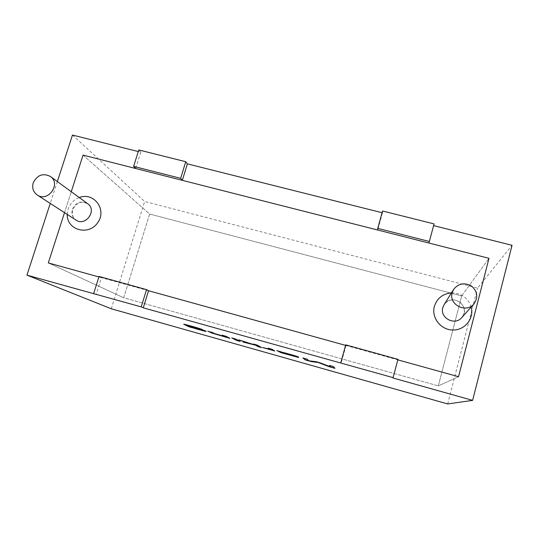 <?xml version="1.0" encoding="UTF-8"?>
<svg xmlns="http://www.w3.org/2000/svg" width="539" height="539" viewBox="0 0 539 539"><rect width="100%" height="100%" fill="white"/><g stroke="black" fill="none" stroke-linecap="round" stroke-linejoin="round"><path stroke-width="0.4" stroke-dasharray="2.69 2.02" d="M461.694 295.931L488.994 258.316L461.694 295.931L438.322 385.884L458.541 376.7L438.322 385.884L461.694 295.931L149.62 214.037L461.694 295.931M64.512 212.656L71.263 191.702L64.512 212.656M397.964 359.345L397.822 359.863L345.587 345.371L346.004 345.486L345.728 344.859M148.528 290.716L98.88 276.945L101.426 277.652L96.11 294.577M83.053 155.111L149.62 214.037L123.707 297.764L438.322 385.884L123.707 297.764L149.62 214.037L83.053 155.111M48.308 262.917L123.707 297.764L48.308 262.917M57.363 181.542L50.255 203.419M72.469 135.053L144.634 201.478L477.541 288.109L512.05 245.306M111.277 308.773L144.634 201.478M382.063 212.703L382.474 212.804L382.535 210.998M434.09 223.914L433.625 225.632M138.786 149.95L140.794 152.187L138.28 151.56M99.035 276.46L101.426 277.652M447.673 403.947L477.541 288.109M329.336 365.435L333.466 366.473L334.847 368.177M303.14 358.044L306.947 359.001L309.063 360.699L316.272 361.629L320.085 362.707L330.825 366.857M280.704 351.718L281.904 352.061C286.29 353.072 298.411 356.522 298.485 356.899L298.323 356.912M294.894 356.387L298.047 357.29M283.46 352.991L294.921 356.272M278.07 350.977L280.738 351.61M283.17 352.782L294.368 355.727M268.57 348.295L272.047 349.157L274.432 350.781M262.614 347.534L269.85 349.157M263.234 347.608L262.648 347.426M253.525 344.057L257.373 345.021L261.247 347.406M245.461 342.609L250.271 343.619M240.92 340.5L254.859 344.69M253.963 344.178L253.559 343.943M236.264 340.298L240.185 341.463M236.749 340.432L236.291 340.19M231.783 337.926L235.617 338.883L238.831 340.736M232.289 338.068L231.81 337.812M222.209 335.11L225.996 336.174L229.432 338.088M208.384 331.323L211.578 332.112M202.327 329.538L201.323 329.134M183.934 324.256L183.86 324.175C182.081 323.353 200.663 328.494 202.361 329.43M187.545 325.253L188.374 325.691C194.559 327.085 207.394 331.148 206.161 331.202L206.08 331.236M191.689 327.328L192.282 327.604L191.655 327.429M189.587 326.243C187.713 326.129 202.105 330.461 202.394 330.137M397.762 359.843L392.924 377.974M433.565 225.619L428.916 243.042M140.794 152.187L135.673 168.491M382.474 212.804L377.738 230.032M346.004 345.486L341.079 363.407M67.24 214.428L68.096 209.186C70.063 203.601 73.776 199.72 79.253 197.543M451.446 292.872C461.357 293.061 467.933 297.771 471.18 307.014M444.042 304.751C451.507 291.902 472.063 306.61 461.802 317.559C465.676 311.987 465.036 306.799 459.882 302.008C453.434 298.518 448.152 299.435 444.042 304.751M72.361 209.26C75.884 202.246 80.971 200.38 87.628 203.661L83.026 202.145C78.404 202.273 75.002 204.827 72.819 209.819C71.802 214.677 72.853 218.093 75.972 220.08C72.374 217.412 71.175 213.808 72.361 209.26"/><path stroke-width="0.81" d="M429.401 241.492L377.758 228.381L382.535 210.998L434.09 223.914L428.916 243.042L488.994 258.316L458.541 376.7L397.822 359.863L458.541 376.7L488.994 258.316L83.053 155.111L71.263 191.702L83.053 155.111L135.673 168.491L133.618 166.383L138.786 149.95L185.746 161.713L180.653 178.328L133.618 166.383M48.308 262.917L64.512 212.656L48.308 262.917L98.88 276.945L48.308 262.917M345.587 345.371L148.528 290.716L345.587 345.371M452.174 292.711L453.569 289.463C458.5 283.346 464.51 282.234 471.598 286.128C477.588 291.532 478.349 297.488 473.869 303.983C466.04 313.705 448.428 304.474 452.174 292.711M33.243 182.836C37.258 174.939 42.985 172.824 50.437 176.482C61.439 183.792 47.991 202.637 37.204 194.97C33.189 191.992 31.868 187.949 33.243 182.836M93.671 293.533L99.035 276.46L146.534 289.632L141.238 306.893L26.95 275.139L111.277 308.773L447.673 403.947L472.615 400.369L392.924 377.974L393.086 377.637L143.286 307.83L141.238 306.893M138.28 151.56L72.469 135.053L57.363 181.542M50.255 203.419L26.95 275.139M188.967 326.782L192.248 327.712L188.967 326.782L183.833 324.283C182.047 323.467 200.636 328.601 202.327 329.538L188.347 325.799C194.525 327.2 207.36 331.256 206.134 331.31C206.821 331.815 197.995 329.477 191.655 327.429L206.08 331.236M225.969 336.282L222.176 335.218L224.675 336.565L214.684 333.762L207.798 331.162L211.679 333.008L229.91 338.337L225.969 336.282M235.583 338.997L231.783 337.926L235.577 339.934L239.282 340.978L235.583 338.997M239.949 341.335L236.264 340.298L239.949 341.335M257.339 345.128L253.525 344.057L254.826 344.798L252.535 344.266L238.602 339.846L250.244 343.727L243.069 342.049L255.466 345.169L257.945 346.59L261.624 347.628L257.339 345.128M272.013 349.265L268.179 348.187L269.823 349.265L262.614 347.534L274.769 350.99L272.013 349.265M280.704 351.718L281.87 352.169C286.256 353.18 298.384 356.629 298.451 357.007L283.426 353.099L298.694 357.478L281.816 352.91C277.895 351.576 280.206 351.799 276.756 350.606L280.704 351.718M310.949 361.548L318.239 362.498L328.851 366.601L334.988 368.332L333.432 366.587L329.336 365.435L330.798 366.965L320.058 362.814L316.238 361.736L309.036 360.807L306.92 359.109L302.864 357.97L305.525 360.018L310.976 361.447L305.552 359.911L303.14 358.044M185.746 161.713L187.377 163.869L382.063 212.703M433.625 225.632L512.05 245.306L472.615 400.369M393.086 377.637L397.964 359.345L345.728 344.859L340.756 362.942M146.534 289.632L148.528 290.716L143.286 307.83M180.653 178.328L182.33 180.349L377.738 230.032L377.758 228.381M334.847 368.177L328.884 366.5L318.266 362.383L310.976 361.447M330.798 366.965L329.524 365.482M283.426 353.099L298.323 356.912M298.047 357.29L281.924 352.829L278.07 350.977M294.368 355.727L282.867 352.58M292.886 355.302L282.84 352.661L292.92 355.194M274.432 350.781L263.234 347.608M269.85 349.157L268.57 348.295M261.247 347.406L257.979 346.489L255.499 345.061L245.461 342.609M250.244 343.727L240.92 340.5M254.826 344.798L253.963 344.178M240.185 341.463L236.749 340.432M238.831 340.736L235.604 339.826L232.289 338.068M229.432 338.088L212.413 333.156L208.384 331.323M211.578 332.112L214.556 333.587L224.595 336.471M224.702 336.457L222.209 335.11M189 326.681L183.934 324.256M201.323 329.134L187.511 325.361M202.051 330.03C202.017 329.652 189.324 325.967 189.553 326.351C187.68 326.236 202.078 330.569 202.361 330.245L202.051 330.03M202.394 330.137L202.078 329.922C202.051 329.545 189.351 325.859 189.587 326.243M187.377 163.869L182.33 180.349M79.253 197.543C93.975 191.716 107.274 209.732 97.653 222.775C88.564 236.203 66.708 230.092 67.24 214.428M471.18 307.014C474.421 318.367 464.834 330.394 452.8 330.016C440.767 329.949 431.22 317.673 434.34 306.489C436.994 298.323 442.701 293.789 451.446 292.872M473.869 303.983L461.802 317.559C454.929 326.088 439.521 317.949 442.815 307.607L444.042 304.751L453.569 289.463M50.437 176.482L87.628 203.661C97.471 210.21 85.627 226.932 75.972 220.08L37.204 194.97"/></g></svg>
